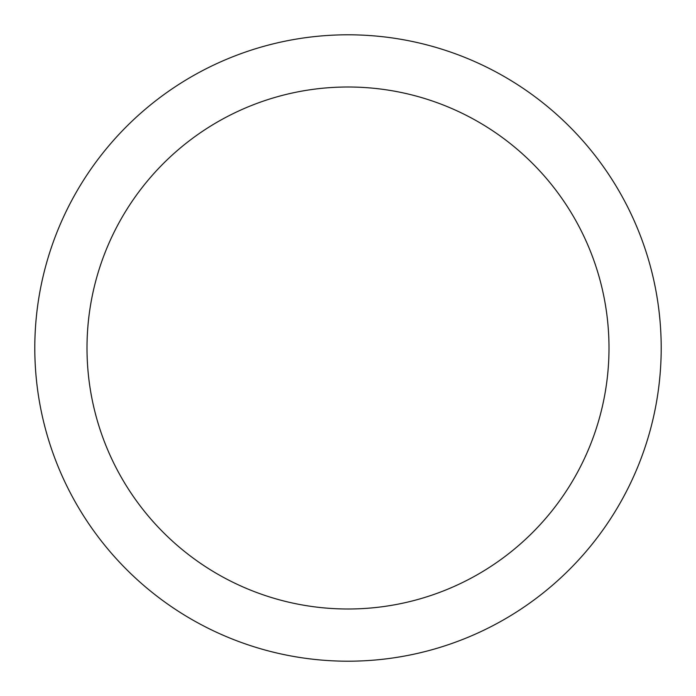 <?xml version="1.0" encoding="UTF-8"?>
<svg xmlns="http://www.w3.org/2000/svg" width="696" height="696" viewBox="0 0 696 696"><rect width="100%" height="100%" fill="white"/><g stroke="black" fill="none" stroke-linecap="round" stroke-linejoin="round"><path stroke-width="1.04" d="M348 34.8A313.2 313.2 0 0 0 34.8 348A313.2 313.2 0 0 0 348 661.2A313.2 313.2 0 0 0 661.2 348A313.2 313.2 0 0 0 348 34.8M348 87A261 261 0 0 1 609 348A261 261 0 0 1 348 609A261 261 0 0 1 87 348A261 261 0 0 1 348 87"/></g></svg>
